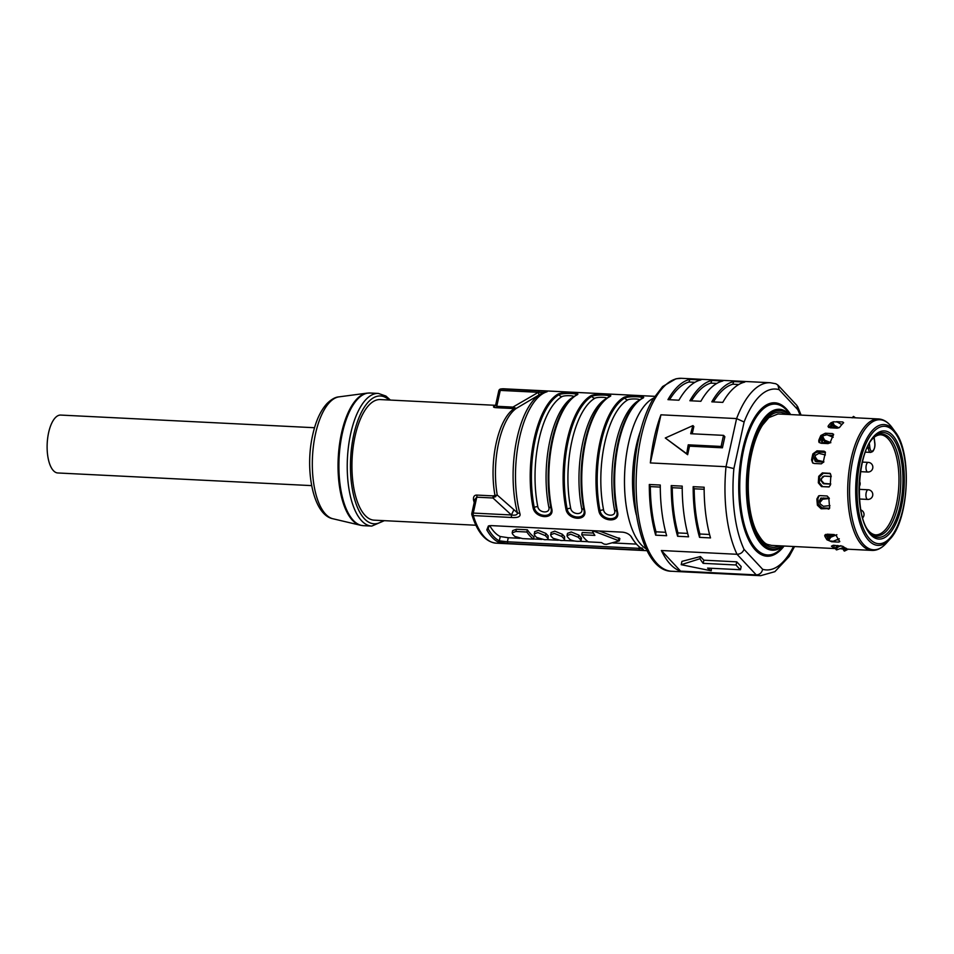 <?xml version="1.0" encoding="UTF-8"?>
<svg xmlns="http://www.w3.org/2000/svg" width="954" height="954" viewBox="0 0 954 954"><rect width="100%" height="100%" fill="white"/><g stroke="black" fill="none" stroke-linecap="round" stroke-linejoin="round"><path stroke-width="1.43" d="M836.765 539.821L838.721 539.916M836.873 534.705L830.731 537.257L830.35 535.957L828.585 538.807L827.535 537.674A63.393 26.39 -87.1 0 1 825.592 534.407L824.864 536.255A65.802 27.392 92.9 0 0 826.987 539.821L831.542 541.669M837.016 545.843L834.285 545.306M829.455 508.577L821.12 508.792L822.086 507.85L829.622 508.232M822.086 507.85L818.389 504.308A63.393 26.39 -87.1 0 1 817.9 498.548L819.176 495.71M829.586 473.244L830.97 475.104A65.802 27.392 -87.1 0 0 830.326 485.228L828.883 486.945L821.501 486.6L829.324 486.826M822.515 486.48L819.343 482.7A63.393 26.39 -87.1 0 1 819.724 476.69L823.362 473.267L822.384 472.886L818.747 476.308A65.802 27.392 92.9 0 0 818.329 482.819L821.501 486.6M830.433 473.625L823.362 473.267M812.51 460.603A63.393 26.39 -87.1 0 1 813.726 455.07L815.217 452.876L817.852 452.029L817.018 450.848L812.891 453.889A65.802 27.392 92.9 0 0 811.58 459.888L813.13 463.215M846.27 548.371L846.794 548.586A65.802 27.392 -87.1 0 1 842.776 546.272L833.307 545.259L831.411 546.189A65.802 27.392 92.9 0 0 833.999 547.679L835.322 548.037M841.559 548.538L846.794 548.586M839.794 541.622L838.661 542.087L839.675 541.312A65.802 27.392 -87.1 0 1 836.36 535.766L834.166 534.574M839.603 541.216L838.661 542.087L831.53 541.729M822.384 472.886L830.063 473.375M829.288 508.78L828.251 509.138L829.682 507.552A65.802 27.392 -87.1 0 1 828.859 497.845L827.13 495.985L819.999 495.627L818.651 495.877L816.886 499.002A65.802 27.392 92.9 0 0 817.423 505.25L821.12 508.792M834.166 534.562L827.046 534.204L824.864 536.255L824.745 535.182M824.256 451.254L825.365 452.876A65.802 27.392 -87.1 0 0 823.314 462.201L821.37 463.835L814.239 463.489L812.629 462.905L811.58 459.888M825.413 452.411L817.852 452.029M817.018 450.848L824.149 451.206L825.341 452.017M825.365 452.876L824.137 451.206M830.695 535.814A54.342 22.622 -87.1 0 1 828.454 534.276M830.362 484.107L823.54 483.761L830.362 484.06M824.304 483.75L822.658 483.046M824.196 476.129L821.06 478.944A63.095 26.259 92.9 0 0 820.953 480.613L821.191 480.613M823.54 483.761L820.953 480.613M823.409 483.368L830.803 483.976M823.982 483.463L821.191 480.267L824.149 483.511M831.28 476.559L824.626 476.118L822.61 476.738L821.442 478.92A68.426 28.477 92.9 0 0 821.358 480.315M821.191 480.267A66.852 27.833 -87.1 0 1 821.263 479.051L822.61 476.738M824.041 476.082L830.851 476.416M823.338 462.058L816.576 461.724L815.121 461.14L814.406 458.767L815.098 459.375A61.283 25.508 -87.1 0 1 815.145 459.124M814.99 456.549L814.74 457.24A63.095 26.259 92.9 0 0 814.406 458.767M815.491 461.402L815.098 459.375M825.389 454.939L818.878 453.377L815.372 455.392A68.426 28.477 92.9 0 0 815.086 456.68L817.387 460.174L823.886 461.76M815.491 454.986L815.098 456.048L815.491 454.986M823.648 462.261L817.161 460.663L814.859 457.169A66.852 27.833 -87.1 0 1 815.098 456.048M846.747 549.158L844.278 551.078A68.426 28.477 92.9 0 0 844.862 550.911L848.44 549.099M843.169 549.468L844.278 551.078M844.54 548.371L843.479 549.468M837.099 545.795L836.169 545.736M840.879 545.652L837.397 547.489L836.038 549.587A68.426 28.477 92.9 0 0 836.598 549.909L844.087 547.214M835.239 547.775L836.038 549.587M837.397 547.489L836.825 545.95L837.707 545.485M836.825 545.95L835.465 548.049M830.302 535.969L828.704 534.777A61.283 25.508 -87.1 0 1 828.466 534.383A61.283 25.508 -87.1 0 1 828.394 534.276M828.883 536.995L828.704 534.777M830.731 537.257L828.966 540.107A68.426 28.477 92.9 0 0 829.42 540.87L833.152 541.3L839.293 538.771M828.466 538.533L828.966 540.107M830.35 535.957L833.76 534.538M827.857 534.252L827.714 535.444A63.095 26.259 92.9 0 0 828.263 536.351M855.523 417.816L853.997 416.767A68.426 28.477 92.9 0 0 853.436 416.445L854.867 417.78M852.125 417.84L853.436 416.445M836.396 428.131L833.724 426.617L832.15 424.017L832.878 422.419A68.426 28.477 92.9 0 1 833.414 421.787L830.851 422.837A65.802 27.392 92.9 0 0 828.299 425.782L828.048 426.688M841.845 424.59L837.159 421.966L833.414 421.787M833.724 426.617L834.273 425.293L832.878 422.419M834.273 425.293L838.852 427.893M832.627 425.734L831.673 426.355A63.095 26.259 92.9 0 0 831.017 427.106L831.172 427.869M832.007 427.905L834.368 426.975M830.803 427.845L831.017 427.106M822.038 442.262L822.193 441.523A61.283 25.508 -87.1 0 1 822.42 440.998A61.283 25.508 -87.1 0 1 822.646 440.474L822.885 440.056M829.682 443.097L823.481 442.787L821.644 441.738L821.656 440.366L822.193 441.523M833.188 437.29L826.987 434.75L823.278 435.739A68.426 28.477 92.9 0 0 822.837 436.753L824.65 440.14L830.839 442.704M829.002 443.061L824.292 441.106L822.443 437.803L822.837 436.753M822.467 437.719L822.777 436.908M822.348 438.852L822.181 439.162A63.095 26.259 92.9 0 0 821.656 440.366M820.297 500.17L821.191 497.976M828.871 498.191L820.798 498.143L819.546 500.635A63.095 26.259 92.9 0 0 819.677 502.233L819.808 502.126M819.891 503.104L819.677 502.233M829.348 498.501L822.706 499.216L819.975 502.436A68.426 28.477 92.9 0 0 820.082 503.772L823.302 506.3L829.956 505.608M819.975 502.436L819.796 502.031A66.852 27.833 -87.1 0 0 819.891 503.187M822.706 499.216L819.796 502.031M822.539 498.811L829.181 498.095M634.338 541.467A77.274 32.174 -87.1 0 1 631.56 537.102L630.785 536.065A76.07 31.673 -87.1 0 0 633.528 540.358L634.338 541.467A77.274 32.174 -87.1 0 0 642.805 549.17C644.212 549.969 643.044 550.255 639.299 550.017L507.719 543.458L498.06 541.955A77.274 32.174 92.9 0 1 486.814 529.887L488.376 525.976L491.071 525.606L622.652 532.165C626.647 532.666 629.616 534.312 631.56 537.102L631.238 536.601M642.805 549.17L643.413 549.587M603.584 509.937A3.625 1.705 -11.3 0 0 600.042 510.7L598.862 510.95C600.937 522.196 620.672 523.174 617.5 511.881L616.785 511.535A3.625 1.705 -11.3 0 0 614.626 510.485A74.865 31.16 -87.1 0 1 638.822 400.441C642.447 398.879 630.666 398.295 627.78 399.893A74.865 31.16 92.9 0 0 603.584 509.937C604.669 516.555 616.451 517.14 614.626 510.485M570.695 508.303A3.625 1.705 -11.3 0 0 567.153 509.054L565.972 509.317C568.035 520.55 587.771 521.54 584.611 510.247L583.896 509.889A3.625 1.705 -11.3 0 0 581.737 508.852A74.865 31.16 -87.1 0 1 605.921 398.808C609.558 397.246 597.776 396.649 594.879 398.259A74.865 31.16 92.9 0 0 570.695 508.303C571.768 514.91 583.55 515.494 581.737 508.852M537.794 506.657A3.625 1.705 -11.3 0 0 534.252 507.421L533.071 507.671C535.146 518.916 554.882 519.894 551.71 508.601L550.995 508.255A3.625 1.705 -11.3 0 0 548.836 507.206A74.865 31.16 -87.1 0 1 573.032 397.174C576.657 395.6 564.875 395.016 561.989 396.614A74.865 31.16 92.9 0 0 537.794 506.657C538.879 513.276 550.661 513.86 548.836 507.206M476.821 495.078L492.991 495.877L497.249 495.054A61.187 25.472 92.9 0 1 498.62 442.966A61.187 25.472 92.9 0 1 516.317 408.384L512.215 408.479A2.421 1.002 92.9 0 0 512.93 407.096L516.317 408.384L540.381 394.157A76.475 31.828 92.9 0 0 517.056 438.16A76.475 31.828 92.9 0 0 517.39 512.775A6.034 3.291 165.5 0 0 519.835 513.383C520.979 516.603 518.189 517.974 511.463 517.473L511.416 514.981C515.53 515.577 517.521 514.838 517.39 512.775L497.249 495.054L492.956 497.988L511.416 514.981L473.279 513.073A2.421 0.823 -167.6 0 0 471.813 513.502L474.901 499.443L476.773 497.189A2.421 1.002 92.9 0 0 476.821 495.078C474.388 495.078 473.267 496.617 473.47 499.705A2.421 1.276 166.4 0 1 474.746 500.158M599.339 531.008L619.683 538.676L618.967 537.913L618.49 540.131L619.194 540.894L606.327 544.376L604.18 544.114A73.911 30.766 -87.1 0 1 601.509 542.54L588.356 541.884A73.911 30.766 -87.1 0 1 581.713 534.753L582.202 532.523L593.4 533.071M566.998 535.599L567.487 533.369L571.231 531.974L578.828 535.087A71.49 29.765 -87.1 0 0 581.046 537.46L581.487 538.342L580.998 540.56L580.557 539.69A73.911 30.766 92.9 0 1 578.339 537.305L570.742 534.204L566.998 535.599L567.38 536.768A73.911 30.766 -87.1 0 0 569.586 539.141C572.245 541.645 583.86 542.23 580.557 539.69L581.046 537.46M551.03 532.547L554.787 531.151L562.383 534.276A71.49 29.765 -87.1 0 0 564.601 536.649L564.553 539.749L564.112 538.867C565.173 540.083 564.112 540.632 560.94 540.513L553.141 538.318A73.911 30.766 -87.1 0 1 550.923 535.945L551.03 532.547M534.586 531.736L538.342 530.329L545.938 533.453A71.49 29.765 -87.1 0 0 548.145 535.826L548.109 538.927L547.656 538.044C548.717 539.26 547.668 539.809 544.495 539.69L536.697 537.496A73.911 30.766 -87.1 0 1 534.478 535.122L534.586 531.736M527.371 529.792L526.882 532.022A73.911 30.766 92.9 0 0 533.524 539.141L534.013 536.911A71.49 29.765 -87.1 0 1 527.371 529.792L516.412 529.243L512.656 530.639L512.167 532.869L515.911 531.473L516.412 529.243M489.116 525.761L487.971 527.264L488.233 528.957A76.07 31.673 92.9 0 0 499.312 540.835L507.385 541.789L508.279 537.722L500.254 536.53A71.49 29.765 -87.1 0 1 489.736 525.654M508.279 537.722L519.918 538.306M533.56 538.986L541.848 539.404M546.654 539.642L558.305 540.214M563.098 540.453L574.737 541.037M579.555 541.276L588.117 541.705M612.981 542.945L636.473 544.114M548.145 535.826L547.656 538.044A73.911 30.766 92.9 0 1 545.449 535.671L537.853 532.57L534.097 533.954M564.601 536.649L564.112 538.867A73.911 30.766 92.9 0 1 561.894 536.494L554.298 533.393L550.541 534.777M581.713 534.753L594.867 535.409A73.911 30.766 -87.1 0 1 592.661 531.76L594.103 531.271L619.194 540.894M592.661 531.76L592.768 530.674M512.167 532.869L512.548 534.037A73.911 30.766 -87.1 0 0 514.766 536.41L522.565 538.605L533.524 539.141M526.882 532.022L515.911 531.473M486.814 529.887L488.233 528.957L488.913 525.892M500.254 536.53L499.312 540.835L498.06 541.955M639.299 546.845L638.965 548.347L507.385 541.789L507.719 543.458M639.299 550.017L638.965 548.347C642.078 548.574 643.044 548.431 641.863 547.93M623.081 425.353A76.678 31.923 92.9 0 1 641.565 398.832C647.074 396.649 629.33 395.767 624.822 397.997A76.678 31.923 -87.1 0 0 601.175 442.274A76.678 31.923 -87.1 0 0 600.042 510.7C601.855 520.729 619.599 521.611 616.785 511.535A76.678 31.923 92.9 0 1 617.918 443.109A76.678 31.923 92.9 0 1 623.081 425.353C628.281 411.734 634.577 402.755 641.959 398.414L641.959 398.414A1.204 1.061 60.4 0 1 642.483 398.295C648.66 395.886 628.924 394.908 623.844 397.365A1.204 1.061 60.4 0 1 624.822 397.997A3.625 3.184 -119.6 0 0 627.78 399.893M590.192 423.707A76.678 31.923 92.9 0 1 608.676 397.186C614.185 395.004 596.429 394.121 591.933 396.351A76.678 31.923 -87.1 0 0 568.274 440.629A76.678 31.923 -87.1 0 0 567.153 509.054C568.954 519.095 586.71 519.978 583.896 509.889A76.678 31.923 92.9 0 1 585.017 441.463A76.678 31.923 92.9 0 1 590.192 423.707C595.391 410.089 601.676 401.109 609.057 396.781L609.057 396.781A1.204 1.061 60.4 0 1 609.582 396.649C615.759 394.252 596.023 393.263 590.943 395.719A1.204 1.061 60.4 0 1 591.933 396.351A3.625 3.184 -119.6 0 0 594.879 398.259M557.291 422.073A76.678 31.923 92.9 0 1 575.775 395.552C581.284 393.37 563.54 392.488 559.032 394.717A76.678 31.923 -87.1 0 0 535.385 438.995A76.678 31.923 -87.1 0 0 534.252 507.421C536.065 517.45 553.809 518.332 550.995 508.255A76.678 31.923 92.9 0 1 552.116 439.83A76.678 31.923 92.9 0 1 557.291 422.073C562.49 408.455 568.775 399.476 576.168 395.135L576.168 395.135A1.204 1.061 60.4 0 1 576.693 395.016C582.858 392.619 563.134 391.629 558.042 394.085A1.204 1.061 60.4 0 1 559.032 394.717A3.625 3.184 -119.6 0 0 561.989 396.614M543.816 392.583L538.39 392.309L512.93 407.096L496.76 406.297L496.14 403.995L494.828 406.142A2.421 2.158 68.7 0 1 494.017 406.261C492.979 407 493.647 407.465 496.032 407.68A2.421 1.002 92.9 0 0 496.76 406.297L500.254 390.401A2.421 1.002 -87.1 0 1 501.172 388.946A77.274 32.174 -87.1 0 1 503.903 388.803L654.73 396.327M495.639 496.796L495.007 495.567A60.376 25.138 92.9 0 1 496.175 443.157A60.376 25.138 92.9 0 1 514.111 408.706L515.148 408.062M540.381 394.157L544.746 392.154A6.034 5.414 71.7 0 1 546.535 391.915C548.49 391.474 546.082 391.116 539.308 390.842L538.39 392.309L539.046 395.218M475.891 525.237L374.242 520.168A60.376 25.138 -87.1 0 1 355.091 436.121A60.376 25.138 -87.1 0 1 380.252 399.571L495.543 405.319M495.686 404.901L498.775 390.842A2.421 0.823 12.4 0 1 500.254 390.401L538.39 392.309M311.648 485.622L57.812 472.969A28.978 12.068 -87.1 0 1 53.4 470.632A28.978 12.068 -87.1 0 1 47.7 437.91A28.978 12.068 -87.1 0 1 60.698 415.073L314.534 427.726M817.781 461.784A54.342 22.622 -87.1 0 1 817.983 460.865M824.125 442.811A54.342 22.622 -87.1 0 1 824.888 441.344M823.731 498.692A57.955 24.124 -87.1 0 1 823.684 497.928M828.68 427.428L828.299 425.782L830.218 427.821L837.35 428.167L839.675 427.297A65.802 27.392 -87.1 0 1 843.634 422.717L842.716 421.966L843.491 422.861M836.551 421.668L842.728 421.978L843.634 422.717M825.747 434.464L825.353 433.235L820.845 435.513A65.802 27.392 92.9 0 0 818.794 440.271L818.83 442.024L821.024 443.252L828.144 443.61L830.314 442.262A65.802 27.392 -87.1 0 1 833.51 434.869L833.593 434.225M825.353 433.235L832.484 433.593L833.51 434.869M828.954 427.559A63.393 26.39 -87.1 0 1 831.113 425.09L832.067 424.482M842.203 424.184L841.023 424.136M833.593 434.678L832.615 433.676M833.247 435.429L828 435.167M819.355 442.68L819.534 441.726A63.393 26.39 -87.1 0 1 821.43 437.337L823.338 435.596M770.224 382.733L775.817 383.746L777.844 385.022L779.144 389.673A90.558 37.695 92.9 0 0 744.12 422.002L736.595 418.579L726.018 466.709L650.354 462.928L660.943 414.811L736.595 418.579A96.604 40.211 92.9 0 1 770.224 382.733L681.406 378.309A96.604 40.211 -87.1 0 0 641.16 436.789A96.604 40.211 -87.1 0 0 671.783 571.267C641.183 571.553 625.24 496.474 638.953 437.433C642.304 422.264 646.967 409.54 652.93 399.249L662.636 386.513L675.981 378.786L681.406 378.309M800.036 415.05A90.558 37.695 92.9 0 0 797.747 409.624L796.924 405.498L777.844 385.022M649.304 484.489A96.604 40.211 92.9 0 0 655.684 535.182L656.006 531.819A94.184 39.209 -87.1 0 1 650.33 486.6L649.304 484.489L660.275 485.037A96.604 40.211 -87.1 0 0 666.643 535.719L655.684 535.182M671.234 485.586A96.604 40.211 92.9 0 0 677.614 536.267L677.936 532.916A94.184 39.209 -87.1 0 1 672.26 487.697L671.234 485.586L682.205 486.123A96.604 40.211 -87.1 0 0 688.573 536.816L677.614 536.267M693.164 486.671A96.604 40.211 92.9 0 0 699.544 537.364L699.878 534.001A94.184 39.209 -87.1 0 1 694.19 488.782L693.164 486.671L704.135 487.22A96.604 40.211 -87.1 0 0 710.503 537.913L699.544 537.364M660.943 414.811A96.604 40.211 92.9 0 0 654.313 437.445A96.604 40.211 92.9 0 0 650.354 462.928M661.372 550.518L737.025 554.286L756.26 574.904L680.596 571.124L661.372 550.518A96.604 40.211 92.9 0 0 680.596 571.124M704.135 489.283L694.19 488.782M699.878 534.001L709.573 534.49M682.205 488.186L672.26 487.697M677.936 532.916L687.643 533.393M660.275 487.1L650.33 486.6M656.006 531.819L665.713 532.296M671.783 571.267L760.612 575.691A96.604 40.211 92.9 0 1 756.26 574.904C759.622 574.725 761.757 572.865 762.651 569.299L744.048 549.349C742.772 552.509 740.435 554.155 737.025 554.286A96.604 40.211 92.9 0 1 726.018 466.709L733.888 468.569L744.12 422.002M711.41 568.286L711.219 570.802A96.604 40.211 92.9 0 1 707.594 568.095L740.495 569.741L741.186 566.581L736.75 561.834L703.861 560.189L700.451 556.54L681.943 561.369L681.216 564.696L711.219 570.802M736.75 561.834L736.059 564.983L703.17 563.349L703.861 560.189M736.059 564.983A96.604 40.211 92.9 0 0 740.495 569.741M681.216 564.696L699.962 558.734A96.604 40.211 92.9 0 0 703.17 563.349M699.962 558.734L700.451 556.54M689.515 446.162L687.643 454.7L665.284 437.993L686.761 453.758A96.604 40.211 92.9 0 1 688.251 444.814L721.152 446.448L722.416 447.808L689.515 446.162L688.251 444.814M722.416 447.808L724.849 436.717L723.585 435.358L690.696 433.724A96.604 40.211 92.9 0 1 692.95 425.591L693.832 426.533L692.234 433.796M723.585 435.358A96.604 40.211 92.9 0 0 721.152 446.448M692.95 425.591L665.284 437.993M687.643 454.7L686.761 453.758M711.863 380.455A96.604 40.211 92.9 0 0 689.885 400.752L700.856 401.288A96.604 40.211 -87.1 0 1 722.834 381.004L711.863 380.455L710.873 383.114L716.836 383.413M678.926 400.203A96.604 40.211 -87.1 0 1 700.904 379.919L689.933 379.37A96.604 40.211 92.9 0 0 667.955 399.654L678.926 400.203M722.786 402.385A96.604 40.211 -87.1 0 1 744.764 382.101L733.793 381.552A96.604 40.211 92.9 0 0 711.815 401.837L722.786 402.385M691.495 400.823A94.184 39.209 -87.1 0 1 710.873 383.114M669.565 399.738A94.184 39.209 -87.1 0 1 688.943 382.017L689.933 379.37M694.906 382.315L688.943 382.017M713.437 401.92A94.184 39.209 -87.1 0 1 732.803 384.2L733.793 381.552M738.766 384.498L732.803 384.2M889.843 539.248C908.971 520.133 912.334 452.768 895.198 431.852A60.484 25.174 92.9 0 0 873.947 428.883A60.484 25.174 92.9 0 0 856.68 507.421A60.484 25.174 92.9 0 0 888.055 541.061A60.484 25.174 92.9 0 0 889.843 539.248L886.314 543.184A65.099 27.106 -87.1 0 1 884.394 545.139A65.099 27.106 -87.1 0 1 850.622 508.923A65.099 27.106 -87.1 0 1 869.213 424.387A65.099 27.106 -87.1 0 1 892.073 427.571C888.102 422.145 883.583 419.271 878.527 418.961A65.802 27.392 92.9 0 0 867.58 423.648A65.802 27.392 92.9 0 0 848.023 481.031A65.802 27.392 92.9 0 0 859.912 542.635A65.802 27.392 92.9 0 0 871.98 550.41L840.927 548.86M779.573 545.807A67.615 28.143 -87.1 0 1 752.861 522.685A67.615 28.143 -87.1 0 1 751.573 453.162A67.615 28.143 -87.1 0 1 786.12 414.358M874.794 430.492A58.766 24.47 92.9 0 0 858.016 506.824A58.766 24.47 92.9 0 0 888.496 539.511A58.766 24.47 92.9 0 0 905.286 463.191A58.766 24.47 92.9 0 0 874.794 430.492M818.329 482.819L819.343 482.7M819.724 476.69L818.747 476.308M817.423 505.25L818.389 504.308M817.9 498.548L816.886 499.002M833.999 547.679L834.225 545.306M826.987 539.821L827.535 537.674M813.726 455.07L812.891 453.889M845.339 549.981L844.886 549.063M828.132 534.264L827.714 535.444M831.888 427.905L831.673 426.355M824.292 441.106L824.65 440.14M822.646 440.474L822.181 439.162M820.237 500.254L819.546 500.635M640.492 430.969A71.24 29.657 92.9 0 0 636.211 446.055A71.24 29.657 92.9 0 0 636.318 514.802M653.597 398.128A77.274 32.174 92.9 0 0 628.507 443.407A77.274 32.174 92.9 0 0 646.085 548.777M617.5 511.881A77.274 32.174 -87.1 0 1 618.645 442.918A77.274 32.174 -87.1 0 1 642.483 398.295M623.844 397.365A77.274 32.174 92.9 0 0 599.994 441.988A77.274 32.174 92.9 0 0 598.862 510.95M584.611 510.247A77.274 32.174 -87.1 0 1 585.744 441.273A77.274 32.174 -87.1 0 1 609.582 396.649M590.943 395.719A77.274 32.174 92.9 0 0 567.105 440.343A77.274 32.174 92.9 0 0 565.972 509.317M551.71 508.601A77.274 32.174 -87.1 0 1 552.855 439.639A77.274 32.174 -87.1 0 1 576.693 395.016M558.042 394.085A77.274 32.174 92.9 0 0 534.204 438.709A77.274 32.174 92.9 0 0 533.071 507.671M519.835 513.383A77.274 32.174 -87.1 0 1 519.501 437.969A77.274 32.174 -87.1 0 1 546.535 391.915M492.991 495.877A2.421 1.002 -87.1 0 1 492.956 497.988L476.773 497.189L473.279 513.073A2.421 1.002 -87.1 0 0 473.327 515.577A2.421 1.443 162.9 0 1 471.86 514.743C477.513 532.618 485.634 542.099 496.211 543.172A77.274 32.174 -87.1 0 1 473.327 515.577L511.463 517.473M578.339 537.305L578.828 535.087M561.894 536.494L562.383 534.276M545.449 535.671L545.938 533.453M495.162 405.879A60.376 25.138 92.9 0 0 494.017 406.261M512.215 408.479L496.032 407.68M539.308 390.842L501.172 388.946A2.421 2.182 81.3 0 0 500.778 388.97A2.421 2.421 0 0 0 498.775 390.842M473.47 499.705A60.376 25.138 92.9 0 0 474.221 502.555M511.416 514.981L513.86 509.782M389.077 400.012A64.001 26.64 92.9 0 0 353.767 434.702A64.001 26.64 92.9 0 0 355.806 503.056A64.001 26.64 92.9 0 0 383.067 520.61M360.433 525.249L332.982 518.773A61.211 25.484 -87.1 0 1 315.512 433.831A61.211 25.484 -87.1 0 1 339.064 396.852L367.016 393.143A66.327 27.606 92.9 0 0 341.496 433.211A66.327 27.606 92.9 0 0 360.433 525.249L363.426 525.678A66.41 27.642 -87.1 0 1 342.367 433.223A66.41 27.642 -87.1 0 1 370.033 393.012L378.356 393.43A66.41 27.642 92.9 0 0 350.69 433.641A66.41 27.642 92.9 0 0 371.75 526.083L384.379 520.669M875.331 434.797A54.128 22.538 -87.1 0 1 903.414 464.908A54.128 22.538 -87.1 0 1 887.959 535.206A54.128 22.538 -87.1 0 1 859.876 505.095A54.128 22.538 -87.1 0 1 875.331 434.797M887.113 533.596A52.422 21.823 -87.1 0 1 868.7 531.02C854.259 514.492 857.324 452.947 873.339 437.934A52.422 21.823 -87.1 0 1 874.89 436.36A52.422 21.823 -87.1 0 1 902.09 465.516A52.422 21.823 -87.1 0 1 887.113 533.596M868.176 530.269A50.812 21.155 92.9 0 0 885.479 532.034A50.812 21.155 92.9 0 0 899.98 466.041A50.812 21.155 92.9 0 0 873.625 437.767A50.812 21.155 92.9 0 0 872.743 438.625M872.123 439.293C872.218 439.078 875.7 434.905 880.494 434.774A50.109 20.857 -87.1 0 1 898.155 466.22A50.109 20.857 -87.1 0 1 875.498 534.872C870.752 534.264 867.699 529.756 867.627 529.542M874.711 442.966L874.019 437.433M868.271 471.908A4.83 2.015 -87.1 0 1 867.77 472.027A4.83 2.015 -87.1 0 1 866.005 468.271A4.83 2.015 -87.1 0 1 867.758 462.499A4.83 2.015 -87.1 0 1 868.259 462.38L862.428 462.094M868.188 489.772A4.83 4.83 0 0 1 872.516 496.175A4.83 4.83 0 0 1 867.711 499.419A4.83 2.015 -87.1 0 1 866.602 498.489A4.83 2.015 -87.1 0 1 866.447 491.751A4.83 2.015 -87.1 0 1 868.188 489.772L859.208 489.33M869.368 443.574L869.905 447.831L867.055 448.165M868.045 446.043L868.319 448.225A6.642 2.767 92.9 0 0 870.656 452.399L865.433 452.136M873.208 450.407A1.204 1.014 47.3 0 1 872.934 451.242L872.445 451.683A1.204 1.014 -132.7 0 0 872.719 450.848L873.208 450.407A5.438 2.266 92.9 0 0 874.758 443.348M869.905 447.831A5.438 2.266 92.9 0 0 872.719 450.848M874.126 437.337L874.866 443.145C875.223 446.186 874.579 448.881 872.934 451.242A1.204 1.014 47.3 0 1 872.648 451.409M831.113 425.09L830.851 422.837M821.43 437.337L820.845 435.513M818.794 440.271L819.534 441.726M788.66 414.477A69.284 28.847 92.9 0 0 750.965 452.506A69.284 28.847 92.9 0 0 752.992 526A69.284 28.847 92.9 0 0 782.113 545.938M789.757 414.537A70.56 29.371 92.9 0 0 750.011 451.981A70.56 29.371 92.9 0 0 752.539 528.158A70.56 29.371 92.9 0 0 783.21 545.986M783.568 546.01L782.411 547.298A75.545 31.446 -87.1 0 1 747.435 534.192A75.545 31.446 -87.1 0 1 743.667 449.799A75.545 31.446 -87.1 0 1 789.101 413.154L790.127 414.561M784.105 546.034A76.821 31.983 -87.1 0 1 747.256 536.828A76.821 31.983 -87.1 0 1 742.713 449.262A76.821 31.983 -87.1 0 1 790.651 414.585M762.651 569.299A90.558 37.695 92.9 0 0 793.489 546.499M779.144 389.673L797.747 409.624M733.888 468.569A90.558 37.695 92.9 0 0 744.048 549.349M835.537 548.598L771.464 545.402C767.088 543.983 764.881 546.01 756.868 532.201C747.888 514.85 745.515 480.387 751.704 453.472C754.328 441.702 757.941 432.234 762.544 425.067L768.852 417.613L778.011 413.953L878.527 418.961M871.98 550.41C876.249 550.589 880.351 548.872 884.286 545.259L886.314 543.184M496.211 543.172L647.039 550.685M619.361 540.739L619.85 538.521M500.778 388.97L503.903 388.803M363.426 525.678L371.75 526.083M332.982 518.773C313.151 515.112 304.564 470.083 312.697 434.929C315.738 421.131 320.496 410.685 326.983 403.59C331.372 399.285 335.391 397.043 339.064 396.852M367.016 393.143L370.033 393.012M390.389 400.072L385.941 396.065L378.356 393.43M471.813 513.502A2.421 2.421 0 0 0 471.86 514.743M859.256 486.504A4.83 4.83 0 0 0 859.518 481.281M860.568 471.67L867.77 472.027A4.83 4.83 0 0 0 872.838 466.947A4.83 4.83 0 0 0 868.259 462.38M862.714 517.807A4.83 4.83 0 0 0 860.89 509.961M867.711 499.419L859.518 499.014M872.445 451.683L870.656 452.399M895.198 431.852L892.073 427.571M801.11 415.097L797.58 406.464M760.612 575.691L774.863 571.673L789.137 556.516L794.551 546.559"/></g></svg>
